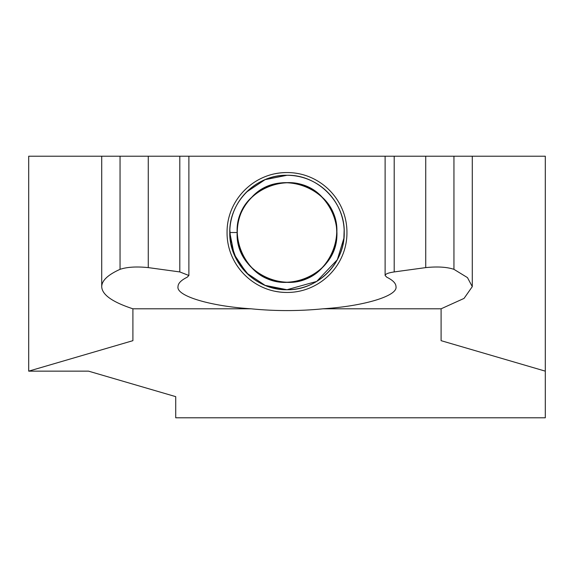 <?xml version="1.0" encoding="UTF-8"?>
<svg xmlns="http://www.w3.org/2000/svg" width="574" height="574" viewBox="0 0 574 574"><rect width="100%" height="100%" fill="white"/><g stroke="black" fill="none" stroke-linecap="round" stroke-linejoin="round"><path stroke-width="0.86" d="M385.118 275.498L385.118 156.214L394.195 156.214L394.195 271.933C388.368 272.793 385.341 273.977 385.118 275.498L386.776 277.199C392.881 280.212 395.952 283.355 395.988 286.641C397.99 295.868 364.095 306.157 322.997 308.798L441.097 308.798L441.097 340.669L545.3 371.148L545.3 417.786L175.723 417.786L175.723 396.641L88.532 371.148L28.7 371.148L28.7 156.214L101.72 156.214L101.72 286.641C101.813 280.578 107.919 274.81 120.045 269.335L120.045 156.214L101.72 156.214M28.7 371.148L132.903 340.669L132.903 308.798C112.375 302.075 101.978 294.692 101.72 286.641M229.787 232.075L229.83 234.852M229.837 234.996L230.131 238.827M343.869 238.827L344.156 229.779L343.948 238.074L337.347 259.685L316.69 281.418L287 289.727C256.442 290.523 228.983 263.064 229.779 232.506C228.983 201.948 256.442 174.489 287 175.285C317.558 174.489 345.017 201.948 344.221 232.506C345.017 263.064 317.558 290.523 287 289.727C256.442 290.523 228.983 263.064 229.779 232.506C228.983 201.948 256.442 174.489 287 175.285A57.221 57.221 0 0 1 344.221 232.506A57.221 57.221 0 0 1 287 289.727L269.5 286.986M248.542 274.874L236.502 259.412L230.956 244.036L229.844 229.779M287 175.285C256.442 174.489 228.983 201.948 229.779 232.506L234.135 254.404L246.54 272.966L265.102 285.371L287 289.727A57.221 57.221 0 0 1 229.779 232.506A57.221 57.221 0 0 1 287 175.285L265.102 179.64L246.54 192.046M287 292.446C319.933 292.64 347.155 265.174 346.94 232.606C347.17 199.795 320.005 172.401 287 172.566C254.103 172.344 226.809 199.874 227.06 232.427C226.773 265.296 254.225 292.668 287 292.446A59.94 59.94 0 0 1 275.118 291.262M120.045 156.214L148.264 156.214L148.264 267.606L179.805 271.933L188.882 275.498L187.224 277.199C181.119 280.212 178.048 283.355 178.012 286.641C176.01 295.868 209.905 306.157 251.003 308.798C275.003 311.173 298.997 311.173 322.997 308.798M385.118 156.214L148.264 156.214M344.178 230.325L344.156 229.779M545.3 371.148L545.3 156.214L453.948 156.214L453.948 269.335L467.48 277.622L472.28 286.641L464.043 298.408L441.097 308.798M394.195 271.933L425.736 267.606L425.736 156.214L394.195 156.214M425.736 156.214L453.948 156.214M453.948 269.335C446.888 266.989 437.481 266.415 425.736 267.606M148.264 267.606C136.519 266.415 127.112 266.989 120.045 269.335M132.903 308.798L251.003 308.798M287 172.566A59.94 59.94 0 0 0 275.089 173.757M229.779 232.506L237.155 232.506C236.459 205.887 260.381 181.965 287 182.661C313.619 181.965 337.541 205.887 336.845 232.506C339.141 275.183 280.306 299.556 251.756 267.749C232.441 249.425 232.441 215.587 251.756 197.262C270.081 177.947 303.919 177.947 322.244 197.262C354.05 225.812 329.677 284.647 287 282.351C260.381 283.047 236.459 259.125 237.155 232.506C234.859 189.829 293.694 165.456 322.244 197.262C341.559 215.587 341.559 249.425 322.244 267.749C303.919 287.065 270.081 287.065 251.756 267.749C232.441 249.425 232.441 215.587 251.756 197.262C280.306 165.456 339.141 189.829 336.845 232.506C337.541 259.125 313.619 283.047 287 282.351C244.323 284.647 219.95 225.812 251.756 197.262C270.081 177.947 303.919 177.947 322.244 197.262C354.05 225.812 329.677 284.647 287 282.351C260.381 283.047 236.459 259.125 237.155 232.506C236.459 205.887 260.381 181.965 287 182.661C313.619 181.965 337.541 205.887 336.845 232.506C339.141 275.183 280.306 299.556 251.756 267.749C232.441 249.425 232.441 215.587 251.756 197.262C280.306 165.456 339.141 189.829 336.845 232.506C337.541 259.125 313.619 283.047 287 282.351C244.323 284.647 219.95 225.812 251.756 197.262C270.081 177.947 303.919 177.947 322.244 197.262C354.05 225.812 329.677 284.647 287 282.351C260.381 283.047 236.459 259.125 237.155 232.506C234.859 189.829 293.694 165.456 322.244 197.262C341.559 215.587 341.559 249.425 322.244 267.749C293.694 299.556 234.859 275.183 237.155 232.506C236.459 205.887 260.381 181.965 287 182.661C326.025 180.803 351.955 231.071 327.324 261.801M179.805 271.933L179.805 156.214M472.28 286.641L472.28 156.214M188.882 275.498L188.882 156.214"/></g></svg>
